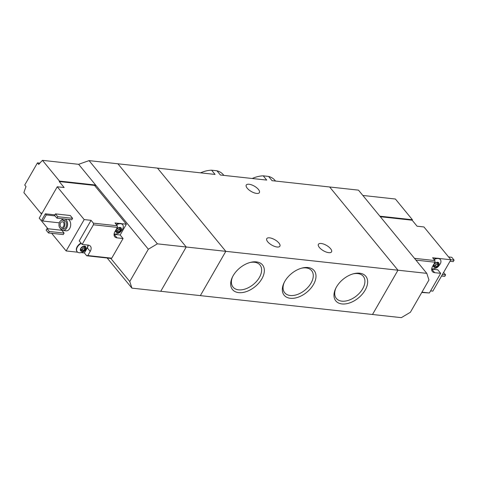 <?xml version="1.0" encoding="UTF-8"?>
<svg xmlns="http://www.w3.org/2000/svg" width="478" height="478" viewBox="0 0 478 478"><rect width="100%" height="100%" fill="white"/><g stroke="black" fill="none" stroke-linecap="round" stroke-linejoin="round"><path stroke-width="0.72" d="M223.865 175.39L223.328 174.733A28.196 17.537 140.6 0 0 216.94 170.771L220.418 175.014L266.724 180.087L263.241 175.844A28.196 17.537 140.6 0 0 252.187 178.491M216.94 170.771L211.593 170.186L215.076 174.428L117.893 163.781L186.217 247.001L160.751 291.287L131.91 288.132L129.765 281.518L110.759 258.371M211.593 170.186A28.196 17.537 140.6 0 0 200.539 172.833M275.513 181.048L274.975 180.391A28.196 17.537 140.6 0 0 268.588 176.43L272.066 180.672L358.488 190.142L426.806 273.362L428.957 279.971L410.387 312.265L401.341 317.649L372.505 314.494L397.971 270.201L329.647 186.982L397.971 270.201L426.806 273.362M256.351 261.878A19.413 12.075 140.6 0 0 250.55 262.356A19.413 12.075 140.6 0 0 232.308 277.336A19.413 12.075 140.6 0 0 239.717 292.703A19.413 12.075 140.6 0 0 262.159 278.28A19.413 12.075 140.6 0 0 256.351 261.878M307.999 267.543A19.413 12.075 140.6 0 0 302.198 268.015A19.413 12.075 140.6 0 0 283.956 282.994A19.413 12.075 140.6 0 0 291.365 298.362A19.413 12.075 140.6 0 0 313.807 283.938A19.413 12.075 140.6 0 0 307.999 267.543M359.647 273.201A19.413 12.075 140.6 0 0 353.845 273.673A19.413 12.075 140.6 0 0 335.604 288.652A19.413 12.075 140.6 0 0 343.013 304.02A19.413 12.075 140.6 0 0 365.455 289.596A19.413 12.075 140.6 0 0 359.647 273.201M200.348 295.625L372.505 314.494L397.971 270.201L225.813 251.338L157.489 168.119L225.813 251.338L186.217 247.001L160.751 291.287L200.348 295.625L225.813 251.338L200.348 295.625M268.588 176.43L263.241 175.844M319.382 247.467A7.576 3.083 -150.1 0 1 318.414 244.306A7.576 3.083 -150.1 0 1 323.761 244.121A7.576 3.083 -150.1 0 1 330.573 248.691A7.576 3.083 -150.1 0 1 331.541 251.858A7.576 3.083 -150.1 0 1 326.193 252.037A7.576 3.083 -150.1 0 1 319.382 247.467M267.734 241.808A7.576 3.083 -150.1 0 1 266.766 238.647A7.576 3.083 -150.1 0 1 272.113 238.462A7.576 3.083 -150.1 0 1 278.925 243.033A7.576 3.083 -150.1 0 1 279.893 246.2A7.576 3.083 -150.1 0 1 274.545 246.379A7.576 3.083 -150.1 0 1 267.734 241.808M247.234 188.213A7.576 3.083 -150.1 0 1 246.266 185.052A7.576 3.083 -150.1 0 1 251.613 184.867A7.576 3.083 -150.1 0 1 258.425 189.437A7.576 3.083 -150.1 0 1 259.399 192.604A7.576 3.083 -150.1 0 1 254.045 192.783A7.576 3.083 -150.1 0 1 247.234 188.213M335.909 288.031A17.423 10.833 140.6 0 0 336.351 298.421A17.423 10.833 140.6 0 0 356.69 295.739A17.423 10.833 140.6 0 0 363.28 276.314A17.423 10.833 140.6 0 0 357.747 273.571A17.423 10.833 140.6 0 0 353.17 273.852M284.261 282.367A17.423 10.833 140.6 0 0 284.703 292.763A17.423 10.833 140.6 0 0 305.042 290.08A17.423 10.833 140.6 0 0 311.632 270.656A17.423 10.833 140.6 0 0 306.099 267.913A17.423 10.833 140.6 0 0 301.528 268.194M232.613 276.708A17.423 10.833 140.6 0 0 233.055 287.099A17.423 10.833 140.6 0 0 253.394 284.422A17.423 10.833 140.6 0 0 259.984 264.991A17.423 10.833 140.6 0 0 254.451 262.255A17.423 10.833 140.6 0 0 249.88 262.536M436.707 262.464L438.702 262.721A3.262 2.031 140.6 0 0 437.699 262.243A3.262 2.031 140.6 0 0 436.295 262.458A3.262 2.031 140.6 0 0 433.803 264.561A3.262 2.031 140.6 0 0 433.719 266.933L433.719 266.933A3.262 2.031 140.6 0 0 436.127 267.196A3.262 2.031 140.6 0 0 438.619 265.093A3.262 2.031 140.6 0 0 438.702 262.721L438.619 265.093L437.083 262.864A1.141 0.711 -39.4 0 1 436.988 262.643M433.905 265.141A1.141 0.711 -39.4 0 1 434.227 265.314L435.47 266.891L433.719 266.933L433.803 264.561L436.295 262.458M433.857 264.997L433.803 264.561M436.127 267.196L435.47 266.891L436.127 267.196L438.619 265.093M415.938 260.116L434.998 262.207L434.95 260.576L432.632 257.756L437.065 258.245A6.525 4.057 -39.4 0 0 433.899 259.297M414.474 258.335L434.95 260.576M421.943 292.166L429.381 292.978L440.686 273.326L437.788 269.801L431.765 269.138A7.224 4.493 -39.4 0 1 431.688 269.132M434.998 262.207L432.614 266.36A7.224 4.493 -39.4 0 0 432.363 271.528A7.224 4.493 -39.4 0 0 434.657 272.663L440.686 273.326M421.757 292.482L429.381 292.978M380.309 216.719L412.15 220.209L417.073 226.208L423.956 226.96L450.885 259.757L438.876 258.443A6.525 4.057 -39.4 0 1 440.095 259.279A6.525 4.057 -39.4 0 1 440.208 259.423M430.588 290.881L432.841 291.132L450.885 259.757L454.1 260.128L451.782 257.307L448.585 256.955M362.85 195.454L395.396 199.021L412.412 219.749L379.867 216.181M412.15 220.209L412.412 219.749M442.383 274.539L445.61 274.892L444.761 276.368L441.535 276.015M445.61 274.892L443.59 272.436M454.1 260.128L453.252 261.603L450.025 261.251M438.876 258.443A6.525 4.057 140.6 0 0 438.027 258.251A6.525 4.057 140.6 0 0 437.065 258.245M431.73 268.761A6.525 4.057 140.6 0 0 434.179 268.726C436.217 267.871 437.507 268.313 440.429 263.593A6.525 4.057 140.6 0 0 440.328 259.56A6.525 4.057 140.6 0 0 438.254 258.532A6.525 4.057 140.6 0 0 434.132 259.584M437.968 262.595L438.457 263.193L438.702 262.721M437.43 263.288A0.651 0.406 -39.4 0 1 436.689 263.999A1.141 0.711 -39.4 0 0 435.422 265.075A0.651 0.406 -39.4 0 1 434.526 265.678M83.572 246.272L80.722 248.435A3.262 2.031 140.6 0 0 80.645 250.807L82.228 250.508M80.621 248.674L80.645 250.807A3.262 2.031 140.6 0 0 81.648 251.285A3.262 2.031 140.6 0 0 83.053 251.07L82.389 250.765L83.053 251.07A3.262 2.031 140.6 0 0 85.544 248.966A3.262 2.031 140.6 0 0 85.628 246.594A3.262 2.031 140.6 0 0 83.214 246.331A3.262 2.031 140.6 0 0 80.722 248.435L80.68 248.829L80.722 248.435M81.451 249.552A0.651 0.406 -39.4 0 0 82.341 248.948A1.141 0.711 -39.4 0 1 83.608 247.873L84.761 249.277L83.053 251.07M84.761 249.277L85.544 248.966L85.628 246.594L83.65 246.421M84.188 246.869A1.141 0.711 -39.4 0 1 84.008 246.738L85.544 248.966M84.893 246.469L85.383 247.066L85.628 246.594M83.632 246.337L83.214 246.331M119.022 227.594L116.166 229.763A3.262 2.031 140.6 0 0 116.088 232.129L117.833 232.087L116.596 230.516A1.141 0.711 -39.4 0 0 116.273 230.342M116.226 230.193L116.088 232.129A3.262 2.031 140.6 0 0 117.092 232.607A3.262 2.031 140.6 0 0 118.496 232.392L117.833 232.087L118.496 232.392A3.262 2.031 140.6 0 0 120.988 230.288A3.262 2.031 140.6 0 0 121.071 227.916A3.262 2.031 140.6 0 0 118.658 227.653A3.262 2.031 140.6 0 0 116.166 229.763L116.124 230.151L116.166 229.763M116.895 230.88A0.651 0.406 -39.4 0 0 117.785 230.271A1.141 0.711 -39.4 0 1 119.058 229.201L120.205 230.599L118.496 232.392M120.205 230.599L120.988 230.288L121.071 227.916L118.962 227.588M119.631 228.191A1.141 0.711 -39.4 0 1 119.452 228.06L120.988 230.288M120.337 227.791L120.826 228.388L121.071 227.916M119.076 227.665L118.658 227.653M86.709 255.772L110.639 258.395L111.75 258.174L87.821 255.557L86.709 255.772L84.397 252.952L87.313 247.873A7.224 4.493 -39.4 0 0 88.233 245.106M111.75 258.174L123.049 238.522L120.157 234.997L126.365 224.2L121.245 223.638A6.525 4.057 -39.4 0 1 122.464 224.475A6.525 4.057 -39.4 0 1 122.577 224.618M87.821 255.557L90.211 251.404A7.224 4.493 -39.4 0 0 90.456 246.23A7.224 4.493 -39.4 0 0 88.161 245.095L82.132 244.437L93.437 224.78L117.367 227.403L114.977 231.555A7.224 4.493 -39.4 0 0 114.732 236.724A7.224 4.493 -39.4 0 0 117.026 237.859L123.049 238.522M117.367 227.403L117.319 225.777L93.389 223.154L93.437 224.78M51.654 233.294L66.143 250.95L77.723 252.217M126.365 224.2L94.519 185.404L59.224 181.538L64.148 187.537L57.258 186.779L39.22 218.153L47.92 228.753M41.801 213.666L41.186 212.913L40.917 213.373L23.9 192.646A69.913 46.784 -83.7 0 1 26.009 186.587L24.731 185.022L37.463 162.879L39.853 163.141M81.135 252.593L84.397 252.952M93.389 223.154L91.071 220.334L84.188 219.575L57.258 186.779M117.319 225.777L115.001 222.957L119.434 223.441A6.525 4.057 -39.4 0 0 116.268 224.499M89.057 160.62L157.381 243.84L186.217 247.001L117.893 163.781L89.057 160.62L78.625 164.312L42.47 160.351A69.913 46.784 -83.7 0 0 38.742 164.438L37.463 162.879M68.043 219.396A5.826 3.896 96.3 0 1 70.577 225.945A5.826 3.896 96.3 0 1 66.137 230.826L63.036 230.492A5.826 3.896 96.3 0 1 61.017 229.309A5.826 3.896 96.3 0 1 60.515 228.55M70.278 215.506L72.596 218.327L71.748 219.802L56.942 218.183L54.623 215.363L55.478 213.887L70.278 215.506M61.793 230.271L64.106 233.091L63.257 234.567L48.451 232.947L46.139 230.127L46.987 228.645L61.793 230.271M66.143 250.95L84.188 219.575M78.625 164.312L95.642 185.04L59.487 181.078L42.47 160.351M40.917 213.373L41.628 213.451M95.056 186.061L95.642 185.04L148.335 249.223L157.381 243.84M59.487 181.078L59.224 181.538M107.186 258.012L131.91 288.132M148.335 249.223L129.765 281.518M59.935 228.018A4.427 2.964 96.3 0 1 59.266 222.939A4.427 2.964 96.3 0 1 62.433 220.107A4.427 2.964 96.3 0 1 64.894 224.833A4.427 2.964 96.3 0 1 61.465 228.908A4.427 2.964 96.3 0 1 59.935 228.018M60.736 226.954A2.916 1.948 96.3 0 1 60.3 223.62A2.916 1.948 96.3 0 1 62.385 221.756A2.916 1.948 96.3 0 1 64.004 224.863A2.916 1.948 96.3 0 1 61.746 227.546A2.916 1.948 96.3 0 1 60.736 226.954M62.433 220.107L64.154 220.298A4.427 2.964 96.3 0 1 66.615 225.019A4.427 2.964 96.3 0 1 63.186 229.099L61.465 228.908M61.423 220.25A5.826 3.896 96.3 0 1 63.646 218.918M64.942 219.061A5.826 3.896 96.3 0 1 67.482 225.604A5.826 3.896 96.3 0 1 63.036 230.492M55.478 213.887L57.79 216.707L72.596 218.327M57.79 216.707L56.942 218.183M46.987 228.645L49.3 231.471L64.106 233.091M49.3 231.471L48.451 232.947M45.35 213.803L46.276 214.933L42.775 221.021L41.849 219.892L45.35 213.803L54.916 214.855M46.276 214.933L55.066 215.895M42.775 221.021L59.302 222.832M117.026 237.859L114.128 234.334A7.224 4.493 -39.4 0 1 114.057 234.328M114.128 234.334L120.157 234.997M77.054 251.565A6.525 4.057 -39.4 0 1 76.934 251.428A6.525 4.057 -39.4 0 1 81.009 243.069M82.132 244.437L79.24 240.912L91.071 220.334M121.245 223.638A6.525 4.057 140.6 0 0 119.434 223.441M114.099 233.957A6.525 4.057 140.6 0 0 114.678 234.065A6.525 4.057 140.6 0 0 116.548 233.921C118.586 233.067 119.876 233.515 122.798 228.789A6.525 4.057 140.6 0 0 122.697 224.756A6.525 4.057 140.6 0 0 116.501 224.78M119.799 228.484A0.651 0.406 -39.4 0 1 119.058 229.201M81.242 243.35A6.525 4.057 140.6 0 0 77.161 251.715A6.525 4.057 140.6 0 0 79.234 252.743A6.525 4.057 140.6 0 0 81.105 252.599C83.142 251.745 84.433 252.187 87.355 247.467A6.525 4.057 140.6 0 0 87.862 245.065M80.83 249.014A1.141 0.711 -39.4 0 1 81.152 249.187L82.234 250.508M84.355 247.156A0.651 0.406 -39.4 0 1 83.608 247.873M434.657 272.663L431.765 269.138M433.731 266.132L434.239 266.754M435.422 265.075L436.569 266.473M436.689 263.999L437.836 265.404M90.211 251.404L87.313 247.873M116.094 231.328L116.608 231.95M117.785 230.271L118.938 231.675M80.651 250.006L81.164 250.627M82.341 248.948L83.495 250.347"/></g></svg>
